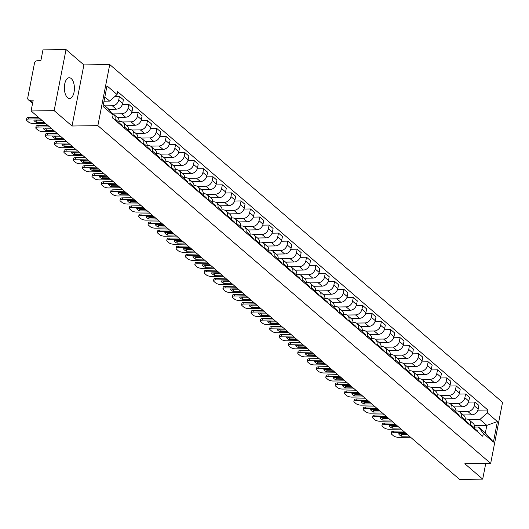 <?xml version="1.0" encoding="UTF-8"?>
<svg xmlns="http://www.w3.org/2000/svg" width="529" height="529" viewBox="0 0 529 529"><rect width="100%" height="100%" fill="white"/><g stroke="black" fill="none" stroke-linecap="round" stroke-linejoin="round"><path stroke-width="0.79" d="M67.533 97.62A10.349 5.032 89.2 0 0 69.53 98.434A10.349 5.032 89.2 0 0 74.338 90.109A10.349 5.032 89.2 0 0 71.236 78.556A10.349 5.032 89.2 0 0 69.239 77.743A10.349 5.032 89.2 0 0 64.426 86.075A10.349 5.032 89.2 0 0 67.533 97.62M66.026 49.547L54.15 110.647L31.085 110.971L459.641 479.453L482.699 479.122L464.832 463.754L490.674 463.391L502.55 402.298L109.741 64.551L83.899 64.915L66.026 49.547L42.961 49.878L40.859 60.69L37.268 60.742A2.652 2.129 -49.3 0 0 34.478 63.215L27.753 97.799A2.652 2.129 -49.3 0 0 28.341 99.776A2.652 2.129 -49.3 0 0 29.598 100.206L32.666 102.844M54.15 110.647L72.023 126.008L97.865 125.644L490.674 463.391M31.085 110.971L33.188 100.16L29.598 100.206M482.699 479.122L485.748 463.464M463.338 414.967L471.756 414.848A6.103 4.9 -49.3 0 0 478.176 409.148L478.904 405.426L474.943 402.02L474.215 405.75A6.103 4.9 130.7 0 1 467.795 411.443L459.284 411.562M470.559 424.569L474.52 427.968A6.103 4.9 -49.3 0 0 473.164 423.418L469.21 420.013A6.103 4.9 130.7 0 1 470.559 424.569L470.36 425.6M474.52 427.968L474.315 429.006M468.542 402.113L474.943 402.02M465.269 419.034L466.32 419.021A6.103 4.9 130.7 0 1 469.21 420.013M453.981 406.92L462.399 406.801A6.103 4.9 -49.3 0 0 468.82 401.108L469.547 397.378L465.586 393.979L464.865 397.702A6.103 4.9 130.7 0 1 458.438 403.402L449.928 403.521M464.965 420.958L465.163 419.927A6.103 4.9 -49.3 0 0 463.807 415.371L459.853 411.972A6.103 4.9 130.7 0 1 461.209 416.521L461.004 417.56M459.185 394.065L465.586 393.979M455.912 410.993L456.97 410.973A6.103 4.9 130.7 0 1 459.853 411.972M444.625 398.879L453.042 398.76A6.103 4.9 -49.3 0 0 459.463 393.067L460.19 389.337L456.229 385.932L455.509 389.661A6.103 4.9 130.7 0 1 449.081 395.355L440.578 395.474M455.608 412.918L455.806 411.879A6.103 4.9 -49.3 0 0 454.457 407.33L450.496 403.925A6.103 4.9 130.7 0 1 451.852 408.481L451.647 409.512M449.829 386.025L456.229 385.932M446.555 402.946L447.613 402.933A6.103 4.9 130.7 0 1 450.496 403.925M435.268 390.832L443.686 390.713A6.103 4.9 -49.3 0 0 450.113 385.019L450.834 381.29L446.879 377.891L446.152 381.614A6.103 4.9 130.7 0 1 439.731 387.314L431.221 387.433M446.251 404.87L446.45 403.839A6.103 4.9 -49.3 0 0 445.101 399.289L441.14 395.884A6.103 4.9 130.7 0 1 442.495 400.433L442.29 401.471M440.472 377.977L446.879 377.891M437.205 394.905L438.257 394.885A6.103 4.9 130.7 0 1 441.14 395.884M425.918 382.791L434.329 382.672A6.103 4.9 -49.3 0 0 440.756 376.979L441.477 373.249L437.523 369.844L436.795 373.573A6.103 4.9 130.7 0 1 430.375 379.267L421.864 379.392M436.894 396.829L437.099 395.791A6.103 4.9 -49.3 0 0 435.744 391.242L431.783 387.836A6.103 4.9 130.7 0 1 433.139 392.392L432.94 393.424M431.122 369.936L437.523 369.844M427.849 386.858L428.9 386.844A6.103 4.9 130.7 0 1 431.783 387.836M416.561 374.744L424.979 374.625A6.103 4.9 -49.3 0 0 431.399 368.931L432.127 365.202L428.166 361.803L427.439 365.526A6.103 4.9 130.7 0 1 421.018 371.226L412.508 371.345M427.538 388.782L427.743 387.75A6.103 4.9 -49.3 0 0 426.387 383.201L422.433 379.796A6.103 4.9 130.7 0 1 423.782 384.345L423.584 385.383M421.765 361.889L428.166 361.803M418.492 378.817L419.543 378.797A6.103 4.9 130.7 0 1 422.433 379.796M407.204 366.703L415.622 366.584A6.103 4.9 -49.3 0 0 422.043 360.89L422.77 357.161L418.809 353.756L418.089 357.485A6.103 4.9 130.7 0 1 411.661 363.178L403.151 363.304M418.188 380.741L418.386 379.703A6.103 4.9 -49.3 0 0 417.031 375.154L413.076 371.748A6.103 4.9 130.7 0 1 414.425 376.304L414.227 377.336M412.408 353.848L418.809 353.756M409.135 370.769L410.187 370.756A6.103 4.9 130.7 0 1 413.076 371.748M397.848 358.655L406.265 358.536A6.103 4.9 -49.3 0 0 412.686 352.843L413.414 349.114L409.453 345.715L408.732 349.438A6.103 4.9 130.7 0 1 402.304 355.138L393.801 355.257M408.831 372.694L409.029 371.662A6.103 4.9 -49.3 0 0 407.68 367.113L403.72 363.707A6.103 4.9 130.7 0 1 405.075 368.257L404.87 369.295M403.052 345.801L409.453 345.715M399.779 362.729L400.837 362.709A6.103 4.9 130.7 0 1 403.72 363.707M388.491 350.615L396.909 350.496A6.103 4.9 -49.3 0 0 403.336 344.802L404.057 341.073L400.103 337.667L399.375 341.397A6.103 4.9 130.7 0 1 392.954 347.09L384.444 347.216M399.474 364.653L399.673 363.615A6.103 4.9 -49.3 0 0 398.324 359.065L394.363 355.66A6.103 4.9 130.7 0 1 395.718 360.216L395.513 361.247M393.695 337.76L400.103 337.667M390.428 354.681L391.48 354.668A6.103 4.9 130.7 0 1 394.363 355.66M379.141 342.574L387.552 342.448A6.103 4.9 -49.3 0 0 393.979 336.755L394.7 333.025L390.746 329.627L390.018 333.349A6.103 4.9 130.7 0 1 383.598 339.049L375.087 339.168M390.118 356.606L390.323 355.574A6.103 4.9 -49.3 0 0 388.967 351.025L385.006 347.619A6.103 4.9 130.7 0 1 386.362 352.169L386.163 353.207M384.338 329.719L390.746 329.627M381.072 346.64L382.123 346.621A6.103 4.9 130.7 0 1 385.006 347.619M369.784 334.526L378.195 334.407A6.103 4.9 -49.3 0 0 384.623 328.714L385.343 324.985L381.389 321.579L380.662 325.309A6.103 4.9 130.7 0 1 374.241 331.002L365.731 331.128M380.761 348.565L380.966 347.527A6.103 4.9 -49.3 0 0 379.61 342.977L375.656 339.572A6.103 4.9 130.7 0 1 377.005 344.128L376.807 345.159M374.988 321.672L381.389 321.579M371.715 338.593L372.766 338.58A6.103 4.9 130.7 0 1 375.656 339.572M360.428 326.486L368.845 326.367A6.103 4.9 -49.3 0 0 375.266 320.667L375.993 316.937L372.032 313.538L371.312 317.261A6.103 4.9 130.7 0 1 364.884 322.961L356.374 323.08M371.411 340.517L371.609 339.486A6.103 4.9 -49.3 0 0 370.254 334.936L366.299 331.531A6.103 4.9 130.7 0 1 367.648 336.08L367.45 337.118M365.632 313.631L372.032 313.538M362.358 330.552L363.41 330.532A6.103 4.9 130.7 0 1 366.299 331.531M351.071 318.438L359.489 318.319A6.103 4.9 -49.3 0 0 365.909 312.626L366.637 308.896L362.676 305.491L361.955 309.22A6.103 4.9 130.7 0 1 355.528 314.914L347.024 315.039M362.054 332.476L362.253 331.438A6.103 4.9 -49.3 0 0 360.897 326.889L356.943 323.483A6.103 4.9 130.7 0 1 358.298 328.04L358.093 329.071M356.275 305.583L362.676 305.491M353.002 322.505L354.06 322.492A6.103 4.9 130.7 0 1 356.943 323.483M341.714 310.397L350.132 310.278A6.103 4.9 -49.3 0 0 356.553 304.578L357.28 300.849L353.319 297.45L352.598 301.173A6.103 4.9 130.7 0 1 346.171 306.873L337.667 306.992M352.698 324.436L352.896 323.398A6.103 4.9 -49.3 0 0 351.547 318.848L347.586 315.443A6.103 4.9 130.7 0 1 348.942 319.992L348.737 321.03M346.918 297.543L353.319 297.45M343.652 314.464L344.703 314.451A6.103 4.9 130.7 0 1 347.586 315.443M332.357 302.35L340.775 302.231A6.103 4.9 -49.3 0 0 347.203 296.538L347.923 292.808L343.969 289.403L343.242 293.132A6.103 4.9 130.7 0 1 336.821 298.825L328.311 298.951M343.341 316.388L343.546 315.35A6.103 4.9 -49.3 0 0 342.19 310.801L338.229 307.395A6.103 4.9 130.7 0 1 339.585 311.951L339.38 312.983M337.562 289.495L343.969 289.403M334.295 306.417L335.346 306.403A6.103 4.9 130.7 0 1 338.229 307.395M323.007 294.309L331.418 294.19A6.103 4.9 -49.3 0 0 337.846 288.49L338.567 284.767L334.612 281.362L333.885 285.085A6.103 4.9 130.7 0 1 327.464 290.785L318.954 290.904M333.984 308.347L334.189 307.309A6.103 4.9 -49.3 0 0 332.834 302.76L328.873 299.354A6.103 4.9 130.7 0 1 330.228 303.904L330.03 304.942M328.211 281.454L334.612 281.362M324.938 298.376L325.99 298.363A6.103 4.9 130.7 0 1 328.873 299.354M313.651 286.262L322.068 286.143A6.103 4.9 -49.3 0 0 328.489 280.449L329.217 276.72L325.256 273.314L324.528 277.044A6.103 4.9 130.7 0 1 318.108 282.737L309.597 282.863M324.627 300.3L324.832 299.262A6.103 4.9 -49.3 0 0 323.477 294.713L319.523 291.307A6.103 4.9 130.7 0 1 320.872 295.863L320.673 296.895M318.855 273.407L325.256 273.314M315.582 290.328L316.633 290.315A6.103 4.9 130.7 0 1 319.523 291.307M304.294 278.221L312.712 278.102A6.103 4.9 -49.3 0 0 319.132 272.402L319.86 268.679L315.899 265.274L315.178 268.997A6.103 4.9 130.7 0 1 308.751 274.696L300.241 274.816M315.277 292.259L315.476 291.221A6.103 4.9 -49.3 0 0 314.12 286.672L310.166 283.266A6.103 4.9 130.7 0 1 311.521 287.816L311.317 288.854M309.498 265.366L315.899 265.274M306.225 282.288L307.283 282.274A6.103 4.9 130.7 0 1 310.166 283.266M294.937 270.174L303.355 270.054A6.103 4.9 -49.3 0 0 309.776 264.361L310.503 260.632L306.542 257.226L305.822 260.956A6.103 4.9 130.7 0 1 299.394 266.649L290.89 266.775M305.921 284.212L306.119 283.174A6.103 4.9 -49.3 0 0 304.77 278.624L300.809 275.219A6.103 4.9 130.7 0 1 302.165 279.775L301.96 280.806M300.141 257.319L306.542 257.226M296.868 274.24L297.926 274.227A6.103 4.9 130.7 0 1 300.809 275.219M285.581 262.133L293.998 262.014A6.103 4.9 -49.3 0 0 300.426 256.314L301.146 252.591L297.192 249.185L296.465 252.908A6.103 4.9 130.7 0 1 290.044 258.608L281.534 258.727M296.564 276.171L296.762 275.133A6.103 4.9 -49.3 0 0 295.413 270.584L291.453 267.178A6.103 4.9 130.7 0 1 292.808 271.727L292.603 272.766M290.785 249.278L297.192 249.185M287.518 266.199L288.57 266.186A6.103 4.9 130.7 0 1 291.453 267.178M276.231 254.085L284.642 253.966A6.103 4.9 -49.3 0 0 291.069 248.273L291.79 244.543L287.836 241.138L287.108 244.867A6.103 4.9 130.7 0 1 280.687 250.561L272.177 250.686M287.207 268.124L287.412 267.085A6.103 4.9 -49.3 0 0 286.057 262.536L282.096 259.131A6.103 4.9 130.7 0 1 283.451 263.687L283.253 264.718M281.435 241.231L287.836 241.138M278.161 258.152L279.213 258.139A6.103 4.9 130.7 0 1 282.096 259.131M266.874 246.045L275.292 245.925A6.103 4.9 -49.3 0 0 281.712 240.226L282.44 236.503L278.479 233.097L277.751 236.82A6.103 4.9 130.7 0 1 271.331 242.52L262.82 242.639M277.851 260.083L278.056 259.045A6.103 4.9 -49.3 0 0 276.7 254.495L272.746 251.09A6.103 4.9 130.7 0 1 274.095 255.639L273.896 256.677M272.078 233.19L278.479 233.097M268.805 250.111L269.856 250.098A6.103 4.9 130.7 0 1 272.746 251.09M257.517 237.997L265.935 237.878A6.103 4.9 -49.3 0 0 272.356 232.185L273.083 228.455L269.122 225.05L268.401 228.779A6.103 4.9 130.7 0 1 261.974 234.473L253.464 234.598M268.501 252.035L268.699 250.997A6.103 4.9 -49.3 0 0 267.343 246.448L263.389 243.042A6.103 4.9 130.7 0 1 264.738 247.598L264.54 248.63M262.721 225.142L269.122 225.05M259.448 242.064L260.499 242.051A6.103 4.9 130.7 0 1 263.389 243.042M248.161 229.956L256.578 229.837A6.103 4.9 -49.3 0 0 262.999 224.137L263.726 220.414L259.765 217.009L259.045 220.732A6.103 4.9 130.7 0 1 252.617 226.432L244.114 226.551M259.144 243.995L259.342 242.956A6.103 4.9 -49.3 0 0 257.993 238.407L254.032 235.002A6.103 4.9 130.7 0 1 255.388 239.551L255.183 240.589M253.365 217.102L259.765 217.009M250.091 234.023L251.149 234.01A6.103 4.9 130.7 0 1 254.032 235.002M238.804 221.909L247.222 221.79A6.103 4.9 -49.3 0 0 253.649 216.097L254.37 212.367L250.415 208.962L249.688 212.691A6.103 4.9 130.7 0 1 243.267 218.384L234.757 218.51M249.787 235.947L249.986 234.909A6.103 4.9 -49.3 0 0 248.637 230.36L244.676 226.954A6.103 4.9 130.7 0 1 246.031 231.51L245.826 232.542M244.008 209.054L250.415 208.962M240.741 225.976L241.793 225.962A6.103 4.9 130.7 0 1 244.676 226.954M229.454 213.868L237.865 213.749A6.103 4.9 -49.3 0 0 244.292 208.049L245.013 204.326L241.059 200.921L240.331 204.65A6.103 4.9 130.7 0 1 233.911 210.344L225.4 210.463M240.431 227.906L240.635 226.868A6.103 4.9 -49.3 0 0 239.28 222.319L235.319 218.913A6.103 4.9 130.7 0 1 236.675 223.463L236.476 224.501M234.658 201.013L241.059 200.921M231.385 217.935L232.436 217.922A6.103 4.9 130.7 0 1 235.319 218.913M220.097 205.821L228.515 205.702A6.103 4.9 -49.3 0 0 234.936 200.008L235.663 196.279L231.702 192.873L230.975 196.603A6.103 4.9 130.7 0 1 224.554 202.296L216.044 202.422M231.074 219.859L231.279 218.821A6.103 4.9 -49.3 0 0 229.923 214.271L225.969 210.873A6.103 4.9 130.7 0 1 227.318 215.422L227.12 216.454M225.301 192.966L231.702 192.873M222.028 209.887L223.079 209.874A6.103 4.9 130.7 0 1 225.969 210.873M210.74 197.78L219.158 197.661A6.103 4.9 -49.3 0 0 225.579 191.961L226.306 188.238L222.345 184.833L221.625 188.562A6.103 4.9 130.7 0 1 215.197 194.255L206.687 194.374M221.724 211.818L221.922 210.78A6.103 4.9 -49.3 0 0 220.567 206.231L216.612 202.825A6.103 4.9 130.7 0 1 217.961 207.375L217.763 208.413M215.944 184.925L222.345 184.833M212.671 201.847L213.723 201.833A6.103 4.9 130.7 0 1 216.612 202.825M201.384 189.732L209.801 189.613A6.103 4.9 -49.3 0 0 216.222 183.92L216.95 180.191L212.989 176.785L212.268 180.515A6.103 4.9 130.7 0 1 205.841 186.208L197.337 186.334M212.367 203.771L212.565 202.733A6.103 4.9 -49.3 0 0 211.216 198.183L207.256 194.784A6.103 4.9 130.7 0 1 208.611 199.334L208.406 200.365M206.588 176.878L212.989 176.785M203.315 193.799L204.373 193.786A6.103 4.9 130.7 0 1 207.256 194.784M192.027 181.692L200.445 181.573A6.103 4.9 -49.3 0 0 206.872 175.873L207.593 172.15L203.639 168.744L202.911 172.474A6.103 4.9 130.7 0 1 196.49 178.167L187.98 178.286M203.01 195.73L203.209 194.692A6.103 4.9 -49.3 0 0 201.86 190.142L197.899 186.737A6.103 4.9 130.7 0 1 199.254 191.286L199.049 192.325M197.231 168.837L203.639 168.744M193.964 185.758L195.016 185.745A6.103 4.9 130.7 0 1 197.899 186.737M182.677 173.644L191.088 173.525A6.103 4.9 -49.3 0 0 197.515 167.832L198.236 164.102L194.282 160.697L193.554 164.426A6.103 4.9 130.7 0 1 187.134 170.12L178.623 170.245M193.654 187.683L193.859 186.644A6.103 4.9 -49.3 0 0 192.503 182.095L188.542 178.696A6.103 4.9 130.7 0 1 189.898 183.246L189.699 184.277M187.874 160.79L194.282 160.697M184.608 177.711L185.659 177.698A6.103 4.9 130.7 0 1 188.542 178.696M173.32 165.603L181.731 165.484A6.103 4.9 -49.3 0 0 188.159 159.784L188.879 156.062L184.925 152.656L184.198 156.386A6.103 4.9 130.7 0 1 177.777 162.079L169.267 162.198M184.297 179.642L184.502 178.604A6.103 4.9 -49.3 0 0 183.146 174.054L179.192 170.649A6.103 4.9 130.7 0 1 180.541 175.198L180.343 176.236M178.524 152.749L184.925 152.656M175.251 169.67L176.302 169.657A6.103 4.9 130.7 0 1 179.192 170.649M163.964 157.556L172.381 157.437A6.103 4.9 -49.3 0 0 178.802 151.744L179.529 148.014L175.568 144.609L174.848 148.338A6.103 4.9 130.7 0 1 168.42 154.032L159.91 154.157M174.94 171.594L175.145 170.556A6.103 4.9 -49.3 0 0 173.79 166.007L169.835 162.608A6.103 4.9 130.7 0 1 171.184 167.157L170.986 168.189M169.168 144.701L175.568 144.609M165.894 161.623L166.946 161.609A6.103 4.9 130.7 0 1 169.835 162.608M154.607 149.515L163.025 149.396A6.103 4.9 -49.3 0 0 169.445 143.696L170.173 139.973L166.212 136.568L165.491 140.297A6.103 4.9 130.7 0 1 159.064 145.991L150.553 146.11M165.59 163.554L165.789 162.515A6.103 4.9 -49.3 0 0 164.433 157.966L160.479 154.561A6.103 4.9 130.7 0 1 161.834 159.11L161.629 160.148M159.811 136.661L166.212 136.568M156.538 153.582L157.596 153.569A6.103 4.9 130.7 0 1 160.479 154.561M145.25 141.468L153.668 141.349A6.103 4.9 -49.3 0 0 160.089 135.655L160.816 131.926L156.855 128.521L156.134 132.25A6.103 4.9 130.7 0 1 149.707 137.943L141.203 138.069M156.234 155.506L156.432 154.468A6.103 4.9 -49.3 0 0 155.083 149.919L151.122 146.52A6.103 4.9 130.7 0 1 152.478 151.069L152.273 152.101M150.454 128.613L156.855 128.521M147.188 145.535L148.239 145.521A6.103 4.9 130.7 0 1 151.122 146.52M135.893 133.427L144.311 133.308A6.103 4.9 -49.3 0 0 150.739 127.608L151.459 123.885L147.505 120.48L146.778 124.209A6.103 4.9 130.7 0 1 140.357 129.903L131.847 130.022M146.877 147.465L147.082 146.427A6.103 4.9 -49.3 0 0 145.726 141.878L141.765 138.472A6.103 4.9 130.7 0 1 143.121 143.022L142.916 144.06M141.098 120.572L147.505 120.48M137.831 137.494L138.882 137.48A6.103 4.9 130.7 0 1 141.765 138.472M126.543 125.38L134.955 125.261A6.103 4.9 -49.3 0 0 141.382 119.567L142.103 115.838L138.148 112.432L137.421 116.162A6.103 4.9 130.7 0 1 131 121.862L122.49 121.981M137.52 139.418L137.725 138.38A6.103 4.9 -49.3 0 0 136.37 133.83L132.409 130.432A6.103 4.9 130.7 0 1 133.764 134.981L133.566 136.019M131.747 112.525L138.148 112.432M128.474 129.446L129.526 129.433A6.103 4.9 130.7 0 1 132.409 130.432M117.187 117.339L125.604 117.22A6.103 4.9 -49.3 0 0 132.025 111.52L132.753 107.797L128.792 104.392L128.064 108.121A6.103 4.9 130.7 0 1 121.644 113.814L113.133 113.933M128.163 131.377L128.368 130.339A6.103 4.9 -49.3 0 0 127.013 125.79L123.059 122.384A6.103 4.9 130.7 0 1 124.408 126.934L124.209 127.972M122.391 104.484L128.792 104.392M119.118 121.406L120.169 121.392A6.103 4.9 130.7 0 1 123.059 122.384M108.67 109.278L116.248 109.172A6.103 4.9 -49.3 0 0 122.668 103.479L123.396 99.75L119.435 96.351L118.714 100.074A6.103 4.9 130.7 0 1 112.287 105.774L104.954 105.873M118.813 123.33L119.012 122.292A6.103 4.9 -49.3 0 0 117.656 117.742L113.702 114.343A6.103 4.9 130.7 0 1 115.058 118.893L114.853 119.931M114.952 96.41L119.435 96.351M111.85 113.444A6.103 4.9 130.7 0 1 113.702 114.343M474.467 425.554L486.825 425.382L479.929 419.451L468.641 419.609M474.625 427.082L478.461 427.022L485.358 432.953L486.825 425.382L497.405 421.547L493.418 442.079L483.341 433.416L478.461 427.022M103.373 104.517L108.2 108.663L113.08 115.058L112.525 117.927L482.785 436.286L483.341 433.416M113.08 115.058L103.01 106.395L106.997 85.863L117.074 94.526L109.675 101.092L104.848 96.939M479.929 419.451L487.335 412.885L487.89 410.015L117.63 91.656L117.074 94.526M487.335 412.885L497.405 421.547M109.741 64.551L97.865 125.644M83.899 64.915L72.023 126.008M104.021 101.171L109.675 101.092M477.899 410.154L487.89 410.015M493.418 442.079L485.358 432.953M474.427 428.437A3.313 2.665 130.7 0 1 474.777 429.403M407.383 434.521L401.815 434.6A8.292 2.863 11 0 1 400.321 433.74M405.121 432.57L393.417 432.735A3.981 1.375 -169 0 0 391.315 433.529L391.619 431.935A3.981 1.375 11 0 1 393.728 431.148L403.31 431.016M474.453 428.477A3.313 2.665 130.7 0 1 475.029 428.827A3.313 2.665 130.7 0 1 475.796 430.275M475.029 428.827L477.191 430.685A3.313 2.665 130.7 0 1 477.958 432.133M406.378 433.654L398.687 433.767A8.292 2.863 11 0 0 401.504 436.187L401.815 434.6M409.195 436.081L401.504 436.187M391.315 433.529A3.981 1.375 -169 0 0 391.738 434.335L393.483 435.83A3.981 1.375 -169 0 0 398.754 437.324L410.458 437.159M465.07 420.39A3.313 2.665 130.7 0 1 465.421 421.355M398.026 426.48L392.458 426.553A8.292 2.863 11 0 1 390.964 425.7M395.765 424.529L384.061 424.694A3.981 1.375 -169 0 0 381.958 425.481L382.262 423.894A3.981 1.375 11 0 1 384.371 423.107L393.953 422.969M465.097 420.429A3.313 2.665 130.7 0 1 465.672 420.786A3.313 2.665 130.7 0 1 466.439 422.235M465.672 420.786L467.834 422.645A3.313 2.665 130.7 0 1 468.601 424.093M397.021 425.614L389.331 425.719A8.292 2.863 11 0 0 392.148 428.146L392.458 426.553M399.845 428.034L392.148 428.146M381.958 425.481A3.981 1.375 -169 0 0 382.388 426.288L384.127 427.789A3.981 1.375 -169 0 0 389.404 429.284L401.101 429.118M455.72 412.349A3.313 2.665 130.7 0 1 456.064 413.314M388.676 418.432L383.102 418.512A8.292 2.863 11 0 1 381.607 417.652M386.408 416.482L374.711 416.647A3.981 1.375 -169 0 0 372.601 417.441L372.912 415.847A3.981 1.375 11 0 1 375.015 415.06L384.596 414.928M455.74 412.389A3.313 2.665 130.7 0 1 456.322 412.739A3.313 2.665 130.7 0 1 457.089 414.187M456.322 412.739L458.478 414.597A3.313 2.665 130.7 0 1 459.245 416.045M387.664 417.566L379.974 417.679A8.292 2.863 11 0 0 382.791 420.099L383.102 418.512M390.488 419.993L382.791 420.099M372.601 417.441A3.981 1.375 -169 0 0 373.031 418.247L374.77 419.742A3.981 1.375 -169 0 0 380.047 421.243L391.744 421.071M446.364 404.301A3.313 2.665 130.7 0 1 446.714 405.267M379.319 410.392L373.745 410.464A8.292 2.863 11 0 1 372.251 409.611M377.051 408.441L365.354 408.606A3.981 1.375 -169 0 0 363.244 409.393L363.555 407.806A3.981 1.375 11 0 1 365.658 407.019L375.24 406.88M446.383 404.341A3.313 2.665 130.7 0 1 446.965 404.698A3.313 2.665 130.7 0 1 447.732 406.146M446.965 404.698L449.121 406.556A3.313 2.665 130.7 0 1 449.888 408.004M378.314 409.525L370.617 409.631A8.292 2.863 11 0 0 373.441 412.058L373.745 410.464M381.131 411.946L373.441 412.058M363.244 409.393A3.981 1.375 -169 0 0 363.674 410.2L365.413 411.701A3.981 1.375 -169 0 0 370.69 413.195L382.388 413.03M437.007 396.261A3.313 2.665 130.7 0 1 437.357 397.226M369.963 402.344L364.395 402.424A8.292 2.863 11 0 1 362.894 401.564M367.695 400.393L355.997 400.559A3.981 1.375 -169 0 0 353.888 401.352L354.199 399.759A3.981 1.375 11 0 1 356.308 398.972L365.883 398.84M437.027 396.3A3.313 2.665 130.7 0 1 437.609 396.657A3.313 2.665 130.7 0 1 438.376 398.099M437.609 396.657L439.771 398.509A3.313 2.665 130.7 0 1 440.531 399.957M368.958 401.478L361.267 401.59A8.292 2.863 11 0 0 364.084 404.011L364.395 402.424M371.775 403.905L364.084 404.011M353.888 401.352A3.981 1.375 -169 0 0 354.318 402.159L356.057 403.653A3.981 1.375 -169 0 0 361.333 405.154L373.038 404.983M427.65 388.213A3.313 2.665 130.7 0 1 428.001 389.179M360.606 394.303L355.038 394.376A8.292 2.863 11 0 1 353.544 393.523M358.345 392.353L346.64 392.518A3.981 1.375 -169 0 0 344.538 393.305L344.842 391.718A3.981 1.375 11 0 1 346.951 390.931L356.526 390.792M427.677 388.253A3.313 2.665 130.7 0 1 428.252 388.61A3.313 2.665 130.7 0 1 429.019 390.058M428.252 388.61L430.414 390.468A3.313 2.665 130.7 0 1 431.181 391.916M359.601 393.437L351.911 393.543A8.292 2.863 11 0 0 354.728 395.97L355.038 394.376M362.418 395.857L354.728 395.97M344.538 393.305A3.981 1.375 -169 0 0 344.961 394.112L346.7 395.613A3.981 1.375 -169 0 0 351.977 397.107L363.681 396.942M418.294 380.172A3.313 2.665 130.7 0 1 418.644 381.138M351.249 386.256L345.682 386.335A8.292 2.863 11 0 1 344.187 385.476M348.988 384.305L337.284 384.477A3.981 1.375 -169 0 0 335.181 385.264L335.485 383.67A3.981 1.375 11 0 1 337.595 382.884L347.176 382.751M418.32 380.212A3.313 2.665 130.7 0 1 418.895 380.569A3.313 2.665 130.7 0 1 419.662 382.011M418.895 380.569L421.058 382.421A3.313 2.665 130.7 0 1 421.825 383.869M350.244 385.39L342.554 385.502A8.292 2.863 11 0 0 345.371 387.922L345.682 386.335M353.061 387.817L345.371 387.922M335.181 385.264A3.981 1.375 -169 0 0 335.611 386.071L337.35 387.565A3.981 1.375 -169 0 0 342.627 389.066L354.324 388.894M408.937 372.125A3.313 2.665 130.7 0 1 409.287 373.09M341.899 378.215L336.325 378.288A8.292 2.863 11 0 1 334.831 377.435M339.631 376.264L327.934 376.43A3.981 1.375 -169 0 0 325.824 377.217L326.135 375.63A3.981 1.375 11 0 1 328.238 374.843L337.819 374.704M408.963 372.165A3.313 2.665 130.7 0 1 409.545 372.522A3.313 2.665 130.7 0 1 410.306 373.97M409.545 372.522L411.701 374.38A3.313 2.665 130.7 0 1 412.468 375.828M340.888 377.349L333.197 377.455A8.292 2.863 11 0 0 336.014 379.882L336.325 378.288M343.711 379.769L336.014 379.882M325.824 377.217A3.981 1.375 -169 0 0 326.254 378.023L327.993 379.524A3.981 1.375 -169 0 0 333.27 381.019L344.968 380.854M399.587 364.084A3.313 2.665 130.7 0 1 399.931 365.05M332.543 370.168L326.968 370.247A8.292 2.863 11 0 1 325.474 369.387M330.275 368.217L318.577 368.389A3.981 1.375 -169 0 0 316.468 369.176L316.778 367.582A3.981 1.375 11 0 1 318.881 366.795L328.463 366.663M399.607 364.124A3.313 2.665 130.7 0 1 400.189 364.481A3.313 2.665 130.7 0 1 400.956 365.923M400.189 364.481L402.344 366.332A3.313 2.665 130.7 0 1 403.111 367.781M331.538 369.302L323.841 369.414A8.292 2.863 11 0 0 326.664 371.834L326.968 370.247M334.354 371.728L326.664 371.834M316.468 369.176A3.981 1.375 -169 0 0 316.897 369.983L318.637 371.477A3.981 1.375 -169 0 0 323.913 372.978L335.611 372.806M390.23 356.043A3.313 2.665 130.7 0 1 390.581 357.002M323.186 362.127L317.612 362.2A8.292 2.863 11 0 1 316.117 361.347M320.918 360.176L309.22 360.342A3.981 1.375 -169 0 0 307.111 361.128L307.422 359.541A3.981 1.375 11 0 1 309.531 358.755L319.106 358.616M390.25 356.077A3.313 2.665 130.7 0 1 390.832 356.434A3.313 2.665 130.7 0 1 391.599 357.882M390.832 356.434L392.987 358.292A3.313 2.665 130.7 0 1 393.755 359.74M322.181 361.261L314.49 361.367A8.292 2.863 11 0 0 317.307 363.793L317.612 362.2M324.998 363.681L317.307 363.793M307.111 361.128A3.981 1.375 -169 0 0 307.541 361.935L309.28 363.436A3.981 1.375 -169 0 0 314.557 364.931L326.261 364.765M380.873 347.996A3.313 2.665 130.7 0 1 381.224 348.961M313.829 354.08L308.262 354.159A8.292 2.863 11 0 1 306.76 353.299M311.568 352.129L299.864 352.301A3.981 1.375 -169 0 0 297.754 353.088L298.065 351.494A3.981 1.375 11 0 1 300.174 350.707L309.749 350.575M380.893 348.036A3.313 2.665 130.7 0 1 381.475 348.393A3.313 2.665 130.7 0 1 382.242 349.834M381.475 348.393L383.637 350.244A3.313 2.665 130.7 0 1 384.404 351.692M312.824 353.213L305.134 353.326A8.292 2.863 11 0 0 307.951 355.746L308.262 354.159M315.641 355.64L307.951 355.746M297.754 353.088A3.981 1.375 -169 0 0 298.184 353.894L299.923 355.389A3.981 1.375 -169 0 0 305.2 356.89L316.904 356.725M371.517 339.955A3.313 2.665 130.7 0 1 371.867 340.914M304.473 346.039L298.905 346.118A8.292 2.863 11 0 1 297.41 345.258M302.211 344.088L290.507 344.253A3.981 1.375 -169 0 0 288.404 345.04L288.708 343.453A3.981 1.375 11 0 1 290.818 342.666L300.399 342.527M371.543 339.988A3.313 2.665 130.7 0 1 372.118 340.345A3.313 2.665 130.7 0 1 372.885 341.794M372.118 340.345L374.281 342.203A3.313 2.665 130.7 0 1 375.048 343.652M303.467 345.173L295.777 345.278A8.292 2.863 11 0 0 298.594 347.705L298.905 346.118M306.284 347.593L298.594 347.705M288.404 345.04A3.981 1.375 -169 0 0 288.834 345.847L290.573 347.348A3.981 1.375 -169 0 0 295.843 348.842L307.547 348.677M362.16 331.908A3.313 2.665 130.7 0 1 362.51 332.873M295.122 337.991L289.548 338.071A8.292 2.863 11 0 1 288.054 337.211M292.854 336.041L281.15 336.213A3.981 1.375 -169 0 0 279.048 336.999L279.358 335.406A3.981 1.375 11 0 1 281.461 334.619L291.043 334.487M362.186 331.947A3.313 2.665 130.7 0 1 362.768 332.305A3.313 2.665 130.7 0 1 363.529 333.746M362.768 332.305L364.924 334.156A3.313 2.665 130.7 0 1 365.691 335.604M294.111 337.125L286.42 337.238A8.292 2.863 11 0 0 289.237 339.658L289.548 338.071M296.934 339.552L289.237 339.658M279.048 336.999A3.981 1.375 -169 0 0 279.477 337.806L281.216 339.301A3.981 1.375 -169 0 0 286.493 340.802L298.191 340.636M352.81 323.867A3.313 2.665 130.7 0 1 353.154 324.826M285.766 329.951L280.191 330.03A8.292 2.863 11 0 1 278.697 329.17M283.498 328L271.8 328.165A3.981 1.375 -169 0 0 269.691 328.952L270.002 327.365A3.981 1.375 11 0 1 272.104 326.578L281.686 326.439M352.83 323.9A3.313 2.665 130.7 0 1 353.412 324.257A3.313 2.665 130.7 0 1 354.179 325.705M353.412 324.257L355.567 326.115A3.313 2.665 130.7 0 1 356.334 327.563M284.761 329.084L277.064 329.19A8.292 2.863 11 0 0 279.887 331.617L280.191 330.03M287.578 331.504L279.887 331.617M269.691 328.952A3.981 1.375 -169 0 0 270.121 329.759L271.86 331.26A3.981 1.375 -169 0 0 277.136 332.754L288.834 332.589M343.453 315.82A3.313 2.665 130.7 0 1 343.804 316.785M276.409 321.903L270.835 321.982A8.292 2.863 11 0 1 269.34 321.123M274.141 319.959L262.444 320.124A3.981 1.375 -169 0 0 260.334 320.911L260.645 319.318A3.981 1.375 11 0 1 262.754 318.531L272.329 318.398M343.473 315.859A3.313 2.665 130.7 0 1 344.055 316.216A3.313 2.665 130.7 0 1 344.822 317.658M344.055 316.216L346.211 318.068A3.313 2.665 130.7 0 1 346.978 319.516M275.404 321.037L267.707 321.149A8.292 2.863 11 0 0 270.531 323.569L270.835 321.982M278.221 323.464L270.531 323.569M260.334 320.911A3.981 1.375 -169 0 0 260.764 321.718L262.503 323.212A3.981 1.375 -169 0 0 267.78 324.713L279.477 324.548M334.097 307.779A3.313 2.665 130.7 0 1 334.447 308.738M267.052 313.862L261.485 313.942A8.292 2.863 11 0 1 259.984 313.082M264.784 311.912L253.087 312.077A3.981 1.375 -169 0 0 250.977 312.864L251.288 311.277A3.981 1.375 11 0 1 253.398 310.49L262.973 310.351M334.116 307.812A3.313 2.665 130.7 0 1 334.698 308.169A3.313 2.665 130.7 0 1 335.465 309.617M334.698 308.169L336.861 310.027A3.313 2.665 130.7 0 1 337.621 311.475M266.047 312.996L258.357 313.102A8.292 2.863 11 0 0 261.174 315.529L261.485 313.942M268.864 315.416L261.174 315.529M250.977 312.864A3.981 1.375 -169 0 0 251.407 313.671L253.146 315.172A3.981 1.375 -169 0 0 258.423 316.666L270.127 316.501M324.74 299.731A3.313 2.665 130.7 0 1 325.09 300.697M257.696 305.815L252.128 305.894A8.292 2.863 11 0 1 250.634 305.035M255.434 303.871L243.73 304.036A3.981 1.375 -169 0 0 241.627 304.823L241.932 303.229A3.981 1.375 11 0 1 244.041 302.443L253.622 302.31M324.766 299.771A3.313 2.665 130.7 0 1 325.342 300.128A3.313 2.665 130.7 0 1 326.109 301.57M325.342 300.128L327.504 301.98A3.313 2.665 130.7 0 1 328.271 303.428M256.691 304.949L249 305.061A8.292 2.863 11 0 0 251.817 307.481L252.128 305.894M259.508 307.375L251.817 307.481M241.627 304.823A3.981 1.375 -169 0 0 242.057 305.63L243.796 307.124A3.981 1.375 -169 0 0 249.066 308.625L260.771 308.46M315.383 291.691A3.313 2.665 130.7 0 1 315.734 292.649M248.339 297.774L242.771 297.853A8.292 2.863 11 0 1 241.277 296.994M246.078 295.823L234.373 295.989A3.981 1.375 -169 0 0 232.271 296.776L232.581 295.189A3.981 1.375 11 0 1 234.684 294.402L244.266 294.263M315.41 291.724A3.313 2.665 130.7 0 1 315.992 292.081A3.313 2.665 130.7 0 1 316.752 293.529M315.992 292.081L318.147 293.939A3.313 2.665 130.7 0 1 318.914 295.387M247.334 296.908L239.644 297.014A8.292 2.863 11 0 0 242.461 299.44L242.771 297.853M250.157 299.328L242.461 299.44M232.271 296.776A3.981 1.375 -169 0 0 232.7 297.582L234.44 299.083A3.981 1.375 -169 0 0 239.716 300.578L251.414 300.412M306.033 283.643A3.313 2.665 130.7 0 1 306.377 284.609M238.989 289.727L233.415 289.806A8.292 2.863 11 0 1 231.92 288.946M236.721 287.783L225.023 287.948A3.981 1.375 -169 0 0 222.914 288.735L223.225 287.148A3.981 1.375 11 0 1 225.328 286.354L234.909 286.222M306.053 283.683A3.313 2.665 130.7 0 1 306.635 284.04A3.313 2.665 130.7 0 1 307.402 285.481M306.635 284.04L308.791 285.891A3.313 2.665 130.7 0 1 309.558 287.34M237.984 288.86L230.287 288.973A8.292 2.863 11 0 0 233.11 291.393L233.415 289.806M240.801 291.287L233.11 291.393M222.914 288.735A3.981 1.375 -169 0 0 223.344 289.542L225.083 291.036A3.981 1.375 -169 0 0 230.36 292.537L242.057 292.372M296.676 275.602A3.313 2.665 130.7 0 1 297.027 276.561M229.632 281.686L224.058 281.765A8.292 2.863 11 0 1 222.564 280.906M227.364 279.735L215.667 279.901A3.981 1.375 -169 0 0 213.557 280.687L213.868 279.1A3.981 1.375 11 0 1 215.977 278.314L225.552 278.175M296.696 275.635A3.313 2.665 130.7 0 1 297.278 275.993A3.313 2.665 130.7 0 1 298.045 277.441M297.278 275.993L299.434 277.851A3.313 2.665 130.7 0 1 300.201 279.299M228.627 280.82L220.93 280.925A8.292 2.863 11 0 0 223.754 283.352L224.058 281.765M231.444 283.24L223.754 283.352M213.557 280.687A3.981 1.375 -169 0 0 213.987 281.494L215.726 282.995A3.981 1.375 -169 0 0 221.003 284.49L232.7 284.324M287.32 267.555A3.313 2.665 130.7 0 1 287.67 268.52M220.276 273.638L214.708 273.718A8.292 2.863 11 0 1 213.207 272.858M218.008 271.694L206.31 271.86A3.981 1.375 -169 0 0 204.201 272.647L204.511 271.06A3.981 1.375 11 0 1 206.621 270.266L216.196 270.134M287.34 267.595A3.313 2.665 130.7 0 1 287.921 267.952A3.313 2.665 130.7 0 1 288.689 269.393M287.921 267.952L290.084 269.803A3.313 2.665 130.7 0 1 290.844 271.251M219.271 272.772L211.58 272.885A8.292 2.863 11 0 0 214.397 275.305L214.708 273.718M222.087 275.199L214.397 275.305M204.201 272.647A3.981 1.375 -169 0 0 204.63 273.453L206.37 274.948A3.981 1.375 -169 0 0 211.646 276.449L223.35 276.283M277.963 259.514A3.313 2.665 130.7 0 1 278.314 260.473M210.919 265.598L205.351 265.677A8.292 2.863 11 0 1 203.857 264.817M208.657 263.647L196.953 263.812A3.981 1.375 -169 0 0 194.851 264.599L195.155 263.012A3.981 1.375 11 0 1 197.264 262.225L206.846 262.086M277.989 259.547A3.313 2.665 130.7 0 1 278.565 259.904A3.313 2.665 130.7 0 1 279.332 261.352M278.565 259.904L280.727 261.762A3.313 2.665 130.7 0 1 281.494 263.211M209.914 264.731L202.223 264.837A8.292 2.863 11 0 0 205.04 267.264L205.351 265.677M212.731 267.152L205.04 267.264M194.851 264.599A3.981 1.375 -169 0 0 195.274 265.413L197.013 266.907A3.981 1.375 -169 0 0 202.29 268.401L213.994 268.236M268.606 251.467A3.313 2.665 130.7 0 1 268.957 252.432M201.562 257.55L195.994 257.63A8.292 2.863 11 0 1 194.5 256.77M199.301 255.606L187.597 255.772A3.981 1.375 -169 0 0 185.494 256.558L185.798 254.971A3.981 1.375 11 0 1 187.907 254.178L197.489 254.046M268.633 251.506A3.313 2.665 130.7 0 1 269.208 251.864A3.313 2.665 130.7 0 1 269.975 253.305M269.208 251.864L271.37 253.715A3.313 2.665 130.7 0 1 272.137 255.163M200.557 256.684L192.867 256.796A8.292 2.863 11 0 0 195.684 259.217L195.994 257.63M203.381 259.111L195.684 259.217M185.494 256.558A3.981 1.375 -169 0 0 185.924 257.365L187.663 258.86A3.981 1.375 -169 0 0 192.94 260.361L204.637 260.195M259.25 243.426A3.313 2.665 130.7 0 1 259.6 244.385M192.212 249.509L186.638 249.589A8.292 2.863 11 0 1 185.143 248.729M189.944 247.559L178.247 247.724A3.981 1.375 -169 0 0 176.137 248.511L176.448 246.924A3.981 1.375 11 0 1 178.551 246.137L188.132 245.998M259.276 243.459A3.313 2.665 130.7 0 1 259.858 243.816A3.313 2.665 130.7 0 1 260.625 245.264M259.858 243.816L262.014 245.674A3.313 2.665 130.7 0 1 262.781 247.122M191.2 248.643L183.51 248.749A8.292 2.863 11 0 0 186.327 251.176L186.638 249.589M194.024 251.063L186.327 251.176M176.137 248.511A3.981 1.375 -169 0 0 176.567 249.324L178.306 250.819A3.981 1.375 -169 0 0 183.583 252.313L195.28 252.148M249.9 235.379A3.313 2.665 130.7 0 1 250.25 236.344M182.855 241.462L177.281 241.541A8.292 2.863 11 0 1 175.787 240.682M180.587 239.518L168.89 239.683A3.981 1.375 -169 0 0 166.78 240.47L167.091 238.883A3.981 1.375 11 0 1 169.194 238.09L178.776 237.957M249.919 235.418A3.313 2.665 130.7 0 1 250.501 235.775A3.313 2.665 130.7 0 1 251.268 237.217M250.501 235.775L252.657 237.627A3.313 2.665 130.7 0 1 253.424 239.075M181.85 240.596L174.153 240.708A8.292 2.863 11 0 0 176.977 243.128L177.281 241.541M184.667 243.023L176.977 243.128M166.78 240.47A3.981 1.375 -169 0 0 167.21 241.277L168.949 242.771A3.981 1.375 -169 0 0 174.226 244.272L185.924 244.107M240.543 227.338A3.313 2.665 130.7 0 1 240.893 228.297M173.499 233.421L167.931 233.501A8.292 2.863 11 0 1 166.43 232.641M171.231 231.471L159.533 231.636A3.981 1.375 -169 0 0 157.424 232.423L157.735 230.836A3.981 1.375 11 0 1 159.844 230.049L169.419 229.91M240.563 227.371A3.313 2.665 130.7 0 1 241.145 227.728A3.313 2.665 130.7 0 1 241.912 229.176M241.145 227.728L243.307 229.586A3.313 2.665 130.7 0 1 244.067 231.034M172.494 232.555L164.803 232.661A8.292 2.863 11 0 0 167.62 235.088L167.931 233.501M175.311 234.975L167.62 235.088M157.424 232.423A3.981 1.375 -169 0 0 157.854 233.236L159.593 234.731A3.981 1.375 -169 0 0 164.869 236.225L176.574 236.06M231.186 219.29A3.313 2.665 130.7 0 1 231.537 220.256M164.142 225.374L158.574 225.453A8.292 2.863 11 0 1 157.08 224.594M161.881 223.43L150.176 223.595A3.981 1.375 -169 0 0 148.074 224.382L148.378 222.795A3.981 1.375 11 0 1 150.487 222.001L160.062 221.869M231.213 219.33A3.313 2.665 130.7 0 1 231.788 219.687A3.313 2.665 130.7 0 1 232.555 221.129M231.788 219.687L233.95 221.539A3.313 2.665 130.7 0 1 234.717 222.987M163.137 224.508L155.447 224.62A8.292 2.863 11 0 0 158.264 227.04L158.574 225.453M165.954 226.934L158.264 227.04M148.074 224.382A3.981 1.375 -169 0 0 148.497 225.189L150.236 226.683A3.981 1.375 -169 0 0 155.513 228.184L167.217 228.019M221.83 211.25A3.313 2.665 130.7 0 1 222.18 212.208M154.785 217.333L149.218 217.412A8.292 2.863 11 0 1 147.723 216.553M152.524 215.382L140.82 215.548A3.981 1.375 -169 0 0 138.717 216.335L139.021 214.748A3.981 1.375 11 0 1 141.131 213.961L150.712 213.822M221.856 211.283A3.313 2.665 130.7 0 1 222.431 211.64A3.313 2.665 130.7 0 1 223.198 213.088M222.431 211.64L224.594 213.498A3.313 2.665 130.7 0 1 225.361 214.946M153.78 216.467L146.09 216.573A8.292 2.863 11 0 0 148.907 218.999L149.218 217.412M156.597 218.887L148.907 218.999M138.717 216.335A3.981 1.375 -169 0 0 139.147 217.148L140.886 218.642A3.981 1.375 -169 0 0 146.156 220.137L157.86 219.971M212.473 203.202A3.313 2.665 130.7 0 1 212.823 204.168M145.435 209.286L139.861 209.365A8.292 2.863 11 0 1 138.367 208.505M143.167 207.342L131.47 207.507A3.981 1.375 -169 0 0 129.36 208.294L129.671 206.707A3.981 1.375 11 0 1 131.774 205.913L141.355 205.781M212.499 203.242A3.313 2.665 130.7 0 1 213.081 203.599A3.313 2.665 130.7 0 1 213.842 205.04M213.081 203.599L215.237 205.45A3.313 2.665 130.7 0 1 216.004 206.899M144.424 208.419L136.733 208.532A8.292 2.863 11 0 0 139.55 210.952L139.861 209.365M147.247 210.846L139.55 210.952M129.36 208.294A3.981 1.375 -169 0 0 129.79 209.1L131.529 210.595A3.981 1.375 -169 0 0 136.806 212.096L148.504 211.931M203.123 195.161A3.313 2.665 130.7 0 1 203.467 196.12M136.079 201.245L130.504 201.324A8.292 2.863 11 0 1 129.01 200.465M133.811 199.294L122.113 199.459A3.981 1.375 -169 0 0 120.004 200.246L120.314 198.659A3.981 1.375 11 0 1 122.417 197.872L131.999 197.734M203.143 195.194A3.313 2.665 130.7 0 1 203.725 195.551A3.313 2.665 130.7 0 1 204.492 197M203.725 195.551L205.88 197.41A3.313 2.665 130.7 0 1 206.647 198.858M135.074 200.379L127.377 200.484A8.292 2.863 11 0 0 130.2 202.911L130.504 201.324M137.89 202.799L130.2 202.911M120.004 200.246A3.981 1.375 -169 0 0 120.433 201.06L122.173 202.554A3.981 1.375 -169 0 0 127.449 204.049L139.147 203.883M193.766 187.114A3.313 2.665 130.7 0 1 194.117 188.079M126.722 193.197L121.148 193.277A8.292 2.863 11 0 1 119.653 192.417M124.454 191.253L112.756 191.419A3.981 1.375 -169 0 0 110.647 192.206L110.958 190.619A3.981 1.375 11 0 1 113.067 189.825L122.642 189.693M193.786 187.154A3.313 2.665 130.7 0 1 194.368 187.511A3.313 2.665 130.7 0 1 195.135 188.959M194.368 187.511L196.523 189.362A3.313 2.665 130.7 0 1 197.291 190.81M125.717 192.331L118.027 192.444A8.292 2.863 11 0 0 120.843 194.864L121.148 193.277M128.534 194.758L120.843 194.864M110.647 192.206A3.981 1.375 -169 0 0 111.077 193.012L112.816 194.507A3.981 1.375 -169 0 0 118.093 196.008L129.79 195.842M184.409 179.073A3.313 2.665 130.7 0 1 184.76 180.032M117.365 185.157L111.798 185.236A8.292 2.863 11 0 1 110.297 184.376M115.104 183.206L103.4 183.371A3.981 1.375 -169 0 0 101.29 184.158L101.601 182.571A3.981 1.375 11 0 1 103.71 181.784L113.285 181.645M184.429 179.106A3.313 2.665 130.7 0 1 185.011 179.463A3.313 2.665 130.7 0 1 185.778 180.911M185.011 179.463L187.173 181.321A3.313 2.665 130.7 0 1 187.94 182.769M116.36 184.29L108.67 184.396A8.292 2.863 11 0 0 111.487 186.823L111.798 185.236M119.177 186.711L111.487 186.823M101.29 184.158A3.981 1.375 -169 0 0 101.72 184.971L103.459 186.466A3.981 1.375 -169 0 0 108.736 187.96L120.44 187.795M175.053 171.026A3.313 2.665 130.7 0 1 175.403 171.991M108.009 177.109L102.441 177.189A8.292 2.863 11 0 1 100.946 176.329M105.747 175.165L94.043 175.33A3.981 1.375 -169 0 0 91.94 176.117L92.244 174.53A3.981 1.375 11 0 1 94.354 173.737L103.935 173.605M175.079 171.065A3.313 2.665 130.7 0 1 175.654 171.422A3.313 2.665 130.7 0 1 176.422 172.871M175.654 171.422L177.817 173.274A3.313 2.665 130.7 0 1 178.584 174.722M107.003 176.243L99.313 176.355A8.292 2.863 11 0 0 102.13 178.776L102.441 177.189M109.82 178.67L102.13 178.776M91.94 176.117A3.981 1.375 -169 0 0 92.37 176.924L94.109 178.418A3.981 1.375 -169 0 0 99.379 179.92L111.083 179.754M165.696 162.985A3.313 2.665 130.7 0 1 166.046 163.944M98.658 169.068L93.084 169.148A8.292 2.863 11 0 1 91.59 168.288M96.39 167.118L84.686 167.283A3.981 1.375 -169 0 0 82.584 168.07L82.894 166.483A3.981 1.375 11 0 1 84.997 165.696L94.579 165.557M165.722 163.018A3.313 2.665 130.7 0 1 166.304 163.375A3.313 2.665 130.7 0 1 167.065 164.823M166.304 163.375L168.46 165.233A3.313 2.665 130.7 0 1 169.227 166.681M97.647 168.202L89.956 168.308A8.292 2.863 11 0 0 92.773 170.735L93.084 169.148M100.47 170.622L92.773 170.735M82.584 168.07A3.981 1.375 -169 0 0 83.013 168.883L84.752 170.378A3.981 1.375 -169 0 0 90.029 171.872L101.727 171.707M156.346 154.937A3.313 2.665 130.7 0 1 156.69 155.903M89.302 161.021L83.727 161.1A8.292 2.863 11 0 1 82.233 160.241M87.034 159.077L75.336 159.242A3.981 1.375 -169 0 0 73.227 160.029L73.538 158.442A3.981 1.375 11 0 1 75.64 157.649L85.222 157.516M156.366 154.977A3.313 2.665 130.7 0 1 156.948 155.334A3.313 2.665 130.7 0 1 157.715 156.782M156.948 155.334L159.103 157.186A3.313 2.665 130.7 0 1 159.87 158.634M88.297 160.155L80.6 160.267A8.292 2.863 11 0 0 83.423 162.687L83.727 161.1M91.114 162.582L83.423 162.687M73.227 160.029A3.981 1.375 -169 0 0 73.657 160.836L75.396 162.33A3.981 1.375 -169 0 0 80.672 163.831L92.37 163.666M146.989 146.897A3.313 2.665 130.7 0 1 147.34 147.856M79.945 152.98L74.371 153.06A8.292 2.863 11 0 1 72.876 152.2M77.677 151.03L65.98 151.195A3.981 1.375 -169 0 0 63.87 151.982L64.181 150.395A3.981 1.375 11 0 1 66.29 149.608L75.865 149.469M147.009 146.93A3.313 2.665 130.7 0 1 147.591 147.287A3.313 2.665 130.7 0 1 148.358 148.735M147.591 147.287L149.747 149.145A3.313 2.665 130.7 0 1 150.514 150.593M78.94 152.114L71.243 152.22A8.292 2.863 11 0 0 74.067 154.647L74.371 153.06M81.757 154.534L74.067 154.647M63.87 151.982A3.981 1.375 -169 0 0 64.3 152.795L66.039 154.289A3.981 1.375 -169 0 0 71.316 155.784L83.013 155.619M137.633 138.849A3.313 2.665 130.7 0 1 137.983 139.815M70.588 144.933L65.021 145.012A8.292 2.863 11 0 1 63.52 144.153M68.32 142.989L56.623 143.154A3.981 1.375 -169 0 0 54.513 143.941L54.824 142.354A3.981 1.375 11 0 1 56.934 141.567L66.509 141.428M137.652 138.889A3.313 2.665 130.7 0 1 138.234 139.246A3.313 2.665 130.7 0 1 139.001 140.694M138.234 139.246L140.397 141.098A3.313 2.665 130.7 0 1 141.157 142.546M69.583 144.067L61.893 144.179A8.292 2.863 11 0 0 64.71 146.599L65.021 145.012M72.4 146.493L64.71 146.599M54.513 143.941A3.981 1.375 -169 0 0 54.943 144.748L56.682 146.242A3.981 1.375 -169 0 0 61.959 147.743L73.663 147.578M128.276 130.808A3.313 2.665 130.7 0 1 128.626 131.767M61.232 136.892L55.664 136.971A8.292 2.863 11 0 1 54.17 136.112M58.97 134.941L47.266 135.107A3.981 1.375 -169 0 0 45.163 135.893L45.468 134.306A3.981 1.375 11 0 1 47.577 133.52L57.158 133.387M128.302 130.842A3.313 2.665 130.7 0 1 128.878 131.199A3.313 2.665 130.7 0 1 129.645 132.647M128.878 131.199L131.04 133.057A3.313 2.665 130.7 0 1 131.807 134.505M60.227 136.026L52.536 136.132A8.292 2.863 11 0 0 55.353 138.558L55.664 136.971M63.044 138.446L55.353 138.558M45.163 135.893A3.981 1.375 -169 0 0 45.593 136.707L47.332 138.201A3.981 1.375 -169 0 0 52.602 139.696L64.307 139.53M118.919 122.761A3.313 2.665 130.7 0 1 119.27 123.726M51.875 128.845L46.307 128.924A8.292 2.863 11 0 1 44.813 128.064M49.614 126.9L37.909 127.066A3.981 1.375 -169 0 0 35.807 127.853L36.117 126.266A3.981 1.375 11 0 1 38.22 125.479L47.802 125.34M118.946 122.801A3.313 2.665 130.7 0 1 119.521 123.158A3.313 2.665 130.7 0 1 120.288 124.606M119.521 123.158L121.683 125.009A3.313 2.665 130.7 0 1 122.45 126.457M50.87 127.978L43.18 128.091A8.292 2.863 11 0 0 45.997 130.511L46.307 128.924M53.694 130.405L45.997 130.511M35.807 127.853A3.981 1.375 -169 0 0 36.236 128.659L37.976 130.154A3.981 1.375 -169 0 0 43.252 131.655L54.95 131.49M42.525 120.804L36.951 120.883A8.292 2.863 11 0 1 35.456 120.023M40.257 118.853L28.559 119.018A3.981 1.375 -169 0 0 26.45 119.805L26.761 118.218A3.981 1.375 11 0 1 28.864 117.431L38.445 117.299M112.644 117.306A3.313 2.665 130.7 0 1 113.094 118.417M41.513 119.938L33.823 120.043A8.292 2.863 11 0 0 36.64 122.47L36.951 120.883M44.337 122.358L36.64 122.47M26.45 119.805A3.981 1.375 -169 0 0 26.88 120.619L28.619 122.113A3.981 1.375 -169 0 0 33.896 123.607L45.593 123.442M112.287 105.774L116.248 109.172M121.644 113.814L125.604 117.22M131 121.862L134.955 125.261M140.357 129.903L144.311 133.308M149.707 137.943L153.668 141.349M159.064 145.991L163.025 149.396M168.42 154.032L172.381 157.437M177.777 162.079L181.731 165.484M187.134 170.12L191.088 173.525M196.49 178.167L200.445 181.573M205.841 186.208L209.801 189.613M215.197 194.255L219.158 197.661M224.554 202.296L228.515 205.702M233.911 210.344L237.865 213.749M243.267 218.384L247.222 221.79M252.617 226.432L256.578 229.837M261.974 234.473L265.935 237.878M271.331 242.52L275.292 245.925M280.687 250.561L284.642 253.966M290.044 258.608L293.998 262.014M299.394 266.649L303.355 270.054M308.751 274.696L312.712 278.102M318.108 282.737L322.068 286.143M327.464 290.785L331.418 294.19M336.821 298.825L340.775 302.231M346.171 306.873L350.132 310.278M355.528 314.914L359.489 318.319M364.884 322.961L368.845 326.367M374.241 331.002L378.195 334.407M383.598 339.049L387.552 342.448M392.954 347.09L396.909 350.496M402.304 355.138L406.265 358.536M411.661 363.178L415.622 366.584M421.018 371.226L424.979 374.625M430.375 379.267L434.329 382.672M439.731 387.314L443.686 390.713M449.081 395.355L453.042 398.76M458.438 403.402L462.399 406.801M467.795 411.443L471.756 414.848M124.408 126.934L128.368 130.339M133.764 134.981L137.725 138.38M143.121 143.022L147.082 146.427M152.478 151.069L156.432 154.468M161.834 159.11L165.789 162.515M171.184 167.157L175.145 170.556M180.541 175.198L184.502 178.604M189.898 183.246L193.859 186.644M199.254 191.286L203.209 194.692M208.611 199.334L212.565 202.733M217.961 207.375L221.922 210.78M227.318 215.422L231.279 218.821M236.675 223.463L240.635 226.868M246.031 231.51L249.986 234.909M255.388 239.551L259.342 242.956M264.738 247.598L268.699 250.997M274.095 255.639L278.056 259.045M283.451 263.687L287.412 267.085M292.808 271.727L296.762 275.133M302.165 279.775L306.119 283.174M311.521 287.816L315.476 291.221M320.872 295.863L324.832 299.262M330.228 303.904L334.189 307.309M339.585 311.951L343.546 315.35M348.942 319.992L352.896 323.398M358.298 328.04L362.253 331.438M367.648 336.08L371.609 339.486M377.005 344.128L380.966 347.527M386.362 352.169L390.323 355.574M395.718 360.216L399.673 363.615M405.075 368.257L409.029 371.662M414.425 376.304L418.386 379.703M423.782 384.345L427.743 387.75M433.139 392.392L437.099 395.791M442.495 400.433L446.45 403.839M451.852 408.481L455.806 411.879M461.209 416.521L465.163 419.927M115.058 118.893L119.012 122.292M128.064 108.121L132.025 111.52M137.421 116.162L141.382 119.567M146.778 124.209L150.739 127.608M156.134 132.25L160.089 135.655M165.491 140.297L169.445 143.696M174.848 148.338L178.802 151.744M184.198 156.386L188.159 159.784M193.554 164.426L197.515 167.832M202.911 172.474L206.872 175.873M212.268 180.515L216.222 183.92M221.625 188.562L225.579 191.961M230.975 196.603L234.936 200.008M240.331 204.65L244.292 208.049M249.688 212.691L253.649 216.097M259.045 220.732L262.999 224.137M268.401 228.779L272.356 232.185M277.751 236.82L281.712 240.226M287.108 244.867L291.069 248.273M296.465 252.908L300.426 256.314M305.822 260.956L309.776 264.361M315.178 268.997L319.132 272.402M324.528 277.044L328.489 280.449M333.885 285.085L337.846 288.49M343.242 293.132L347.203 296.538M352.598 301.173L356.553 304.578M361.955 309.22L365.909 312.626M371.312 317.261L375.266 320.667M380.662 325.309L384.623 328.714M390.018 333.349L393.979 336.755M399.375 341.397L403.336 344.802M408.732 349.438L412.686 352.843M418.089 357.485L422.043 360.89M427.439 365.526L431.399 368.931M436.795 373.573L440.756 376.979M446.152 381.614L450.113 385.019M455.509 389.661L459.463 393.067M464.865 397.702L468.82 401.108M474.215 405.75L478.176 409.148M118.714 100.074L122.668 103.479M393.417 432.735L393.728 431.148M384.061 424.694L384.371 423.107M374.711 416.647L375.015 415.06M365.354 408.606L365.658 407.019M355.997 400.559L356.308 398.972M346.64 392.518L346.951 390.931M337.284 384.477L337.595 382.884M327.934 376.43L328.238 374.843M318.577 368.389L318.881 366.795M309.22 360.342L309.531 358.755M299.864 352.301L300.174 350.707M290.507 344.253L290.818 342.666M281.15 336.213L281.461 334.619M271.8 328.165L272.104 326.578M262.444 320.124L262.754 318.531M253.087 312.077L253.398 310.49M243.73 304.036L244.041 302.443M234.373 295.989L234.684 294.402M225.023 287.948L225.328 286.354M215.667 279.901L215.977 278.314M206.31 271.86L206.621 270.266M196.953 263.812L197.264 262.225M187.597 255.772L187.907 254.178M178.247 247.724L178.551 246.137M168.89 239.683L169.194 238.09M159.533 231.636L159.844 230.049M150.176 223.595L150.487 222.001M140.82 215.548L141.131 213.961M131.47 207.507L131.774 205.913M122.113 199.459L122.417 197.872M112.756 191.419L113.067 189.825M103.4 183.371L103.71 181.784M94.043 175.33L94.354 173.737M84.686 167.283L84.997 165.696M75.336 159.242L75.64 157.649M65.98 151.195L66.29 149.608M56.623 143.154L56.934 141.567M47.266 135.107L47.577 133.52M37.909 127.066L38.22 125.479M28.559 119.018L28.864 117.431M32.56 103.4L28.341 99.776"/></g></svg>
